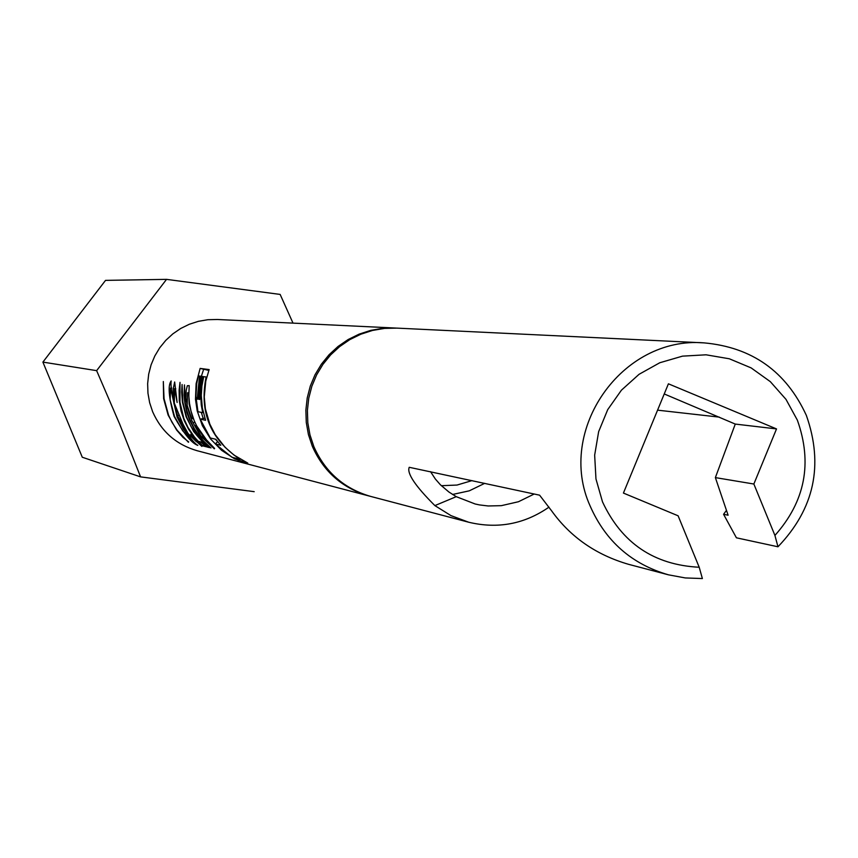 <?xml version="1.0" encoding="UTF-8"?>
<svg xmlns="http://www.w3.org/2000/svg" width="858" height="858" viewBox="0 0 858 858"><rect width="100%" height="100%" fill="white"/><g stroke="black" fill="none" stroke-linecap="round" stroke-linejoin="round"><path stroke-width="1.29" d="M441.334 485.692L456.982 485.06L471.997 480.609M484.695 483.344L469.283 490.83L452.563 494.476M369.991 496.235L197.201 450.74C176.33 444.691 161.486 431.703 152.66 411.786L149.646 402.692L147.962 393.254L147.64 383.665L148.691 374.131L151.094 364.843L154.805 356.006L159.727 347.78L165.787 340.358L172.833 333.869L180.738 328.464L189.328 324.249L198.423 321.321L207.851 319.712L217.406 319.487L395.881 328.067M140.573 476.876L119.637 424.034L96.632 370.645L42.9 362.108L82.282 457.239L140.573 476.876L254.204 491.666M369.154 496.021C342.492 488.288 323.53 471.675 312.269 446.181L308.419 434.534L306.274 422.458L305.866 410.188L307.218 397.983L310.285 386.1L315.025 374.774L321.332 364.253L329.064 354.74L338.073 346.439L348.166 339.521L359.148 334.127L370.774 330.362L382.807 328.314L395.012 328.024M200.139 368.414L196.128 383.601L195.474 399.292L197.211 410.939L202.402 425.75L210.66 439.071L221.578 450.3L234.663 458.891L247.758 463.084L234.03 455.105L225.053 447.265L215.261 434.738L209.824 424.099L205.373 408.816L204.258 396.911L205.781 381.049L209.148 369.573L200.139 368.414L208.837 370.409M214.618 448.444L203.046 436.261L197.522 427.659L194.219 420.742L191.002 411.036L189.511 403.507L188.835 395.86L189.2 385.639L187.334 385.714L186.186 390.433L185.929 398.198L187.183 405.212M214.318 448.82L200.322 435.714L191.634 420.184L186.733 405.298M210.971 447.973L203.561 441.066L198.691 435.221L194.466 428.893L189.929 419.819L186.733 410.178L185.253 402.702L184.47 384.888L184.105 395.034L184.781 402.616L186.926 412.537L189.446 419.712L193.983 428.786L198.198 435.113L204.826 442.771L210.971 447.973M202.606 442.396L201.416 442.095L206.81 446.921L209.695 447.651L203.089 442.514L196.493 434.952L191.023 426.544L186.615 416.945L182.872 402.252L182.089 384.502L181.681 392.085L182.4 402.166L186.132 416.838L193.683 431.574L202.788 442.202M183.859 418.511L187.934 427.348L194.401 436.979L198.23 441.302L200.729 441.924L206.102 446.739L202.767 445.892L194.273 437.323L188.663 429.397L184.245 420.677L181.038 410.971L179.301 400.707L179.118 390.218L180.019 382.346L179.966 402.284L183.859 418.511M196.482 441.709L196.868 441.312L196.418 441.784L188.009 433.429L183.011 424.206L174.313 403.206L174.506 388.728L175.783 388.76M196.493 441.741L190.776 434.223L201.877 446.417L187.527 433.29L178.432 417.331L177.66 415.68L178.303 415.422M174.056 416.366C168.704 397.093 167.739 385.296 171.171 380.963C170.313 385.971 172.437 398.026 177.531 417.117C186.754 433.655 193.533 443.06 197.855 445.345L197.78 445.377C191.624 443.221 183.719 433.547 174.056 416.366L174.41 416.227M188.428 442.267L177.252 430.384L171.954 422.233L168.576 415.218L164.06 398.702L163.32 381.51L163.621 398.616L168.136 415.122L176.576 429.976L182.969 437.365L188.696 441.924M699.206 567.256L678.11 515.797L623.423 493.071L668.414 383.816L776.522 428.914L753.86 484.019L774.924 535.435C805.147 501.469 812.623 463.041 797.372 420.173L786.003 399.378L770.323 381.649L751.115 367.889L729.332 358.783L706.07 354.804L682.485 356.145L659.781 362.752L639.081 374.292L621.428 390.175L607.721 409.631L598.648 431.66L594.658 455.158L595.967 478.957L602.498 501.844C621.771 543.146 654.01 564.95 699.206 567.256L702.38 578.549L685.263 577.938L668.414 574.817C631.735 564.178 605.662 541.269 590.165 506.07C555.823 430.394 621.921 335.864 704.118 342.878C752.091 347.265 786.175 371.46 806.381 415.465C823.787 465.079 814.317 508.848 777.97 546.782L736.421 537.816L723.573 514.307L728.099 515.197L715.368 477.606L735.274 424.077L664.231 393.951M704.118 342.878L396.739 328.11L384.513 328.399L372.447 330.459L360.8 334.223L349.796 339.629L339.682 346.568L330.652 354.88L322.898 364.414L316.581 374.957L311.84 386.304L308.751 398.219L307.4 410.446L307.808 422.737L309.963 434.845L313.824 446.514C325.107 472.061 344.112 488.717 370.828 496.46L468.715 522.232C497.694 529.171 524.463 524.141 549.002 507.121M719.336 417.127L657.56 410.156M723.573 514.307L726.479 510.338M534.212 494.015L518.447 501.737L501.351 505.662L488.191 505.973L479.472 504.912L475.182 504L456.252 496.664L434.877 505.598L450.976 515.615L468.715 522.232M434.877 505.598C415.218 485.96 406.671 473.198 409.234 467.299L539.596 495.173L551.705 510.96C570.473 537.087 596.095 554.869 628.549 564.317L668.414 574.817M735.274 424.077L776.522 428.914M715.368 477.606L753.86 484.019M777.97 546.782L774.924 535.435M430.534 471.664L435.349 479.011L440.401 484.781L448.863 491.977L456.252 496.664M170.57 388.063L170.141 399.764L174.528 416.495L182.625 430.727L192.353 440.776L183.322 428.914L177.08 417.042L170.57 388.063L171.718 388.095M177.66 415.68L173.959 403.71L173.209 398.509L173.123 389.382L174.657 381.982L177.113 402.466L175.354 392.664L175.965 392.642M175.354 392.664L174.506 388.728M180.588 421.257L181.456 420.838M203.711 444.723L202.767 445.892M206.81 446.921L207.615 445.903M188.31 392.889L187.559 392.782L187.205 405.384L191.431 417.857L193.061 418.929L189.157 404.257L188.792 392.9M196.032 425.632L195.399 425.643L200.729 435.725L209.449 444.09L196.375 425.461M188.792 392.782L187.623 392.771M196.278 425.268L195.699 425.557M194.809 422.115L193.2 422.855M206.113 376.984L203.732 376.651L201.898 385.971L201.276 395.452L202.359 408.065L205.598 420.291L200.193 419.154L210.307 437.966L215.798 439.264L220.806 445.281L215.272 443.918L231.928 457.228L240.122 459.352C210.424 439.553 199.088 412.108 206.113 376.984L206.703 377.145M203.099 376.555L201.887 376.383L199.571 399.517L198.992 399.41L201.319 376.308L200.107 376.136L197.79 399.195L197.233 399.099L199.539 376.061L198.337 375.89L196.75 383.472L195.924 396.364L197.962 411.711L202.713 412.666L201.276 404.987L200.654 394.594L201.941 381.638L203.099 376.555L203.711 376.726M200.193 419.154L204.88 418.178M215.272 443.918L217.675 441.677M198.992 399.41L199.56 399.378M201.319 376.308L201.866 376.458M197.233 399.099L197.79 399.067M199.539 376.061L200.096 376.201M202.713 412.666L203.282 412.526M217.664 441.688L215.412 439.178M203.11 418.093L201.298 412.376M201.351 376.319L203.507 369.712M238.192 460.574L238.878 459.03M96.632 370.645L166.538 279.365L105.534 280.373L42.9 362.108M166.538 279.365L280.148 294.423L293.007 323.123M196.246 425.203L195.549 425.568"/></g></svg>
